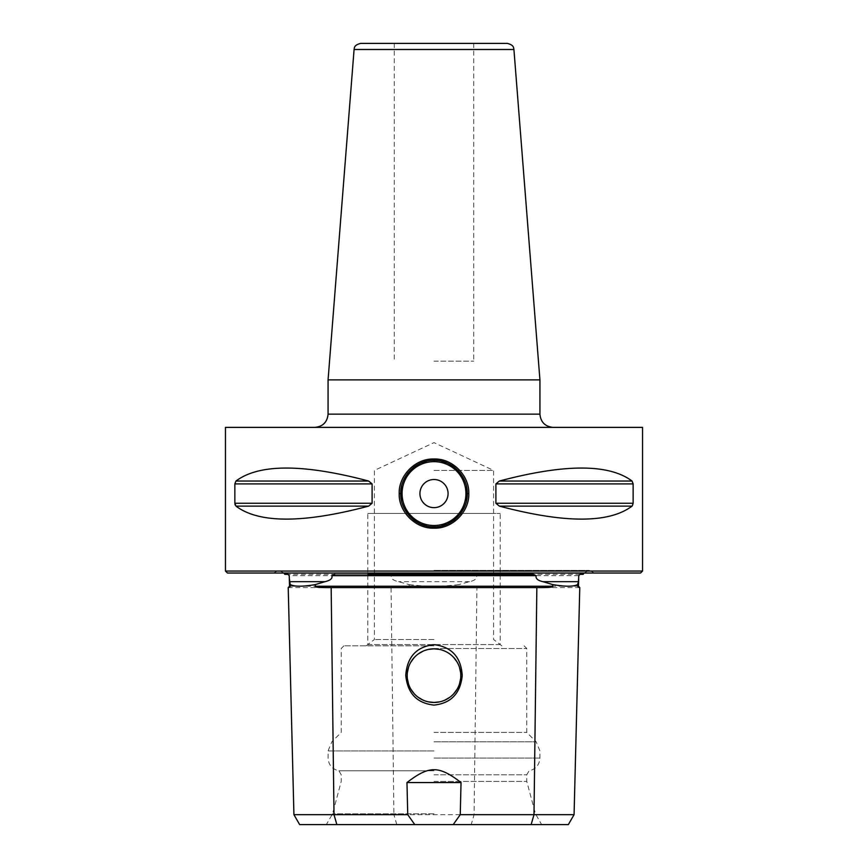 <?xml version="1.0" encoding="UTF-8"?>
<svg xmlns="http://www.w3.org/2000/svg" width="868" height="868" viewBox="0 0 868 868"><rect width="100%" height="100%" fill="white"/><g stroke="black" fill="none" stroke-linecap="round" stroke-linejoin="round"><path stroke-width="0.65" stroke-dasharray="4.34 3.25" d="M334.679 574.356L533.321 574.356M284.823 574.356L287.97 574.356M580.03 574.356L583.177 574.356M387.28 574.356L367.793 574.356M387.236 574.356C389.83 574.236 391.186 574.659 391.338 575.647L289.239 575.647M574.073 814.672L393.92 814.672L391.067 587.593C403.685 587.679 409.718 587.235 409.164 586.236L409.143 584.598L398.553 581.679C392.965 580.421 390.557 578.403 391.338 575.647M284.053 573.032L278.758 570.374L273.453 573.032L594.547 573.032L589.242 570.374L583.947 573.032M409.143 584.598C425.711 586.735 442.289 586.735 458.857 584.598L458.836 586.236C458.293 587.235 464.315 587.679 476.933 587.593L474.08 814.672L471.216 824.6L568.345 824.6M578.761 575.647L476.662 575.647C477.194 578.576 474.796 580.583 469.447 581.679L458.857 584.598M476.662 575.647C476.803 574.659 478.17 574.236 480.764 574.356M580.084 574.356L480.72 574.356M579.781 587.593L476.933 587.593M299.655 824.6L471.216 824.6M434 824.6L326.335 824.6L434 824.6M391.067 587.593L288.219 587.593M396.784 824.6L393.92 814.672L293.926 814.672M439.599 649.416L444.926 651.152L439.588 649.416M449.765 653.951L453.899 657.673M457.197 662.197L459.487 667.308M460.669 672.83L460.669 678.461L460.658 672.787M459.487 683.984L457.197 689.083L459.487 683.951M453.899 693.608L449.765 697.33L453.921 693.597M444.926 700.129L439.599 701.865L444.937 700.129M459.465 667.264L457.176 662.154M453.877 657.651L449.743 653.94M434 702.451A26.81 26.81 0 0 0 460.81 675.64A26.81 26.81 0 0 0 434 648.83A26.81 26.81 0 0 0 407.19 675.64A26.81 26.81 0 0 0 434 702.451M434 732.418L526.767 732.418L434 732.418M434 781.406L526.767 781.406L434 781.406M434 774.788L526.767 774.788L434 774.788M428.412 701.865L423.096 700.14L428.401 701.865M418.257 697.351L414.123 693.64M410.824 689.127L408.535 684.027M407.342 678.494L407.331 672.863M423.063 651.163L428.401 649.427L423.074 651.152M407.331 672.83L407.331 678.461M408.513 683.984L410.803 689.094M414.101 693.608L418.235 697.33M434 645.846L343.88 645.846L434 645.846M434 639.499L374.412 639.499L434 639.499M434 470.413L493.588 470.413L434 470.413M434 813.848L332.542 813.848L434 813.848M434 770.817L338.943 770.817L434 770.817M227.449 573.032L640.551 573.032M225.463 571.046L642.537 571.046M225.463 427.381L642.537 427.381M234.924 483.085L234.913 504.026M235.174 505.002L235.955 506.12C259 523.437 303.225 523.437 368.661 506.12L372.101 503.256L234.859 503.256M368.661 481.046L235.955 481.046C259 463.729 303.225 463.729 368.661 481.046L372.101 483.91L372.101 503.256M235.955 481.046L235.033 482.597M632.598 481.718L632.045 481.046L499.339 481.046L495.899 483.91L495.899 503.256L499.339 506.12C564.775 523.437 609 523.437 632.045 506.12L499.339 506.12M632.305 505.87L632.848 504.926M632.902 504.785L633.141 503.256L495.899 503.256M632.826 482.163L633.141 503.256M499.339 481.046C564.775 463.729 609 463.729 632.045 481.046M434 427.381L314.834 427.381L434 427.381M539.929 379.88L328.071 379.88M360.676 43.4L507.324 43.4M434 43.4L473.722 43.4L434 43.4M434 361.175L473.722 361.175L434 361.175M466.474 500.706A33.255 33.255 0 0 1 464.098 507.726A33.255 33.255 0 0 0 466.474 500.706M463.588 508.756A33.255 33.255 0 0 1 460.572 513.563A33.255 33.255 0 0 0 463.588 508.756M460.138 514.138A33.255 33.255 0 0 1 454.832 519.498A33.255 33.255 0 0 0 460.138 514.138M448.517 523.491A33.255 33.255 0 0 1 446.445 524.413A33.255 33.255 0 0 0 448.517 523.491M441.486 525.986A33.255 33.255 0 0 1 434.239 526.833A33.255 33.255 0 0 0 441.486 525.986M434.022 526.833A33.255 33.255 0 0 1 426.546 525.986A33.255 33.255 0 0 0 434.022 526.833M421.696 524.467A33.255 33.255 0 0 1 419.504 523.512A33.255 33.255 0 0 0 421.696 524.467M413.19 519.52A33.255 33.255 0 0 1 407.884 514.16A33.255 33.255 0 0 0 413.19 519.52M407.559 513.737A33.255 33.255 0 0 1 404.434 508.8A33.255 33.255 0 0 0 407.559 513.737M403.913 507.747A33.255 33.255 0 0 1 401.526 500.727A33.255 33.255 0 0 0 403.913 507.747M419.928 493.588A14.072 14.072 0 0 0 434 507.65A14.072 14.072 0 0 0 448.072 493.588A14.072 14.072 0 0 0 434 479.516A14.072 14.072 0 0 0 419.928 493.588M401.526 486.46A33.255 33.255 0 0 1 403.902 479.44A33.255 33.255 0 0 0 401.526 486.46M404.412 478.409A33.255 33.255 0 0 1 407.417 473.602A33.255 33.255 0 0 0 404.412 478.409M407.862 473.027A33.255 33.255 0 0 1 413.168 467.668A33.255 33.255 0 0 0 407.862 473.027M419.483 463.675A33.255 33.255 0 0 1 421.49 462.774A33.255 33.255 0 0 0 419.483 463.675M426.514 461.19A33.255 33.255 0 0 1 433.794 460.333A33.255 33.255 0 0 0 426.514 461.19M433.978 460.333A33.255 33.255 0 0 1 441.454 461.179A33.255 33.255 0 0 0 433.978 460.333M446.25 462.677A33.255 33.255 0 0 1 448.496 463.653A33.255 33.255 0 0 0 446.25 462.677M454.81 467.646A33.255 33.255 0 0 1 460.116 473.006A33.255 33.255 0 0 0 454.81 467.646M460.441 473.429A33.255 33.255 0 0 1 463.566 478.366A33.255 33.255 0 0 0 460.441 473.429M464.076 479.418A33.255 33.255 0 0 1 466.474 486.438A33.255 33.255 0 0 0 464.076 479.418M367.793 513.444L500.207 513.444L367.793 513.444L367.793 644.577L434 644.577L367.793 644.577M374.412 513.444L493.588 513.444L374.412 513.444M500.207 644.577L434 644.577L500.207 644.577L500.207 513.444M469.447 581.679L398.553 581.679M409.164 586.236L289.511 586.236M578.489 586.236L458.836 586.236M434 648.494L526.767 648.494L434 648.494M434 741.793L536.142 741.793L434 741.793M434 758.068L539.929 758.068L434 758.068M434 750.918L328.071 750.918L434 750.918M372.101 483.91L234.859 483.91M368.661 506.12L235.955 506.12M633.141 483.91L495.899 483.91M539.929 414.134L328.071 414.134M354.079 49.498L513.921 49.498M434 570.374L589.242 570.374L434 570.374M533.375 574.356L287.916 574.356M524.12 645.846L526.767 648.494L526.767 732.418L536.142 741.793L539.929 750.918L539.929 758.068C539.419 764.968 535.795 769.211 529.057 770.817L526.767 774.788L526.767 781.406L535.458 813.848L541.665 824.6M343.88 645.846L341.233 648.494L341.233 732.418L331.858 741.793L328.071 750.918L328.071 758.068C328.581 764.968 332.205 769.211 338.943 770.817L341.233 774.788L341.233 781.406L332.542 813.848L326.335 824.6M501.856 645.846L493.588 639.499L493.588 470.413L434 442.626L374.412 470.413L374.412 639.499L366.144 645.846M473.722 43.4L473.722 361.175M394.278 43.4L394.278 361.175"/><path stroke-width="1.3" d="M533.375 574.356L367.793 574.356M289.315 578.348L290.454 586.236L289.511 586.236L289.239 575.647L287.959 574.356L284.823 574.356L284.053 573.032M583.947 573.032L583.177 574.356L580.03 574.356L578.761 575.647L578.457 581.679L542.999 581.679L552.732 584.598C565.209 586.735 573.498 586.735 577.589 584.598L578.457 581.679M594.547 573.032L273.453 573.032M334.701 574.356L331.901 575.647L536.099 575.647C535.534 578.576 537.834 580.583 542.999 581.679M290.411 584.598C294.502 586.735 302.791 586.735 315.268 584.598L325.001 581.679C330.404 580.421 332.704 578.403 331.901 575.647M289.511 586.236L288.219 587.593L293.926 814.672L334.006 814.672L331.153 587.593C319.554 587.679 314.27 587.235 315.29 586.236L315.268 584.598M552.732 584.598L552.71 586.236C553.73 587.235 548.435 587.679 536.847 587.593L331.153 587.593M536.099 575.647L533.299 574.356M461.038 782.556L406.962 782.556C429.193 765.446 438.817 765.446 461.038 782.556L460.246 814.672L574.073 814.672L579.781 587.593L577.545 586.236L577.589 584.598M574.073 814.672L568.345 824.6L299.655 824.6L293.926 814.672M460.246 814.672L453.215 824.6M414.785 824.6L407.754 814.672L406.962 782.556M336.871 824.6L334.006 814.672L407.754 814.672M434 644.664C451.653 646.812 461.06 657.13 462.232 675.608C460.365 693.478 450.959 703.308 434 705.098C416.857 703.221 407.439 693.261 405.757 675.195C407.2 656.837 416.607 646.66 434 644.664M288.219 587.593L290.454 586.236M434 702.451A26.81 26.81 0 0 1 407.19 675.64A26.81 26.81 0 0 1 434 648.83L439.599 649.416L434 648.83L428.401 649.416L434 648.83A26.81 26.81 0 0 1 460.81 675.64A26.81 26.81 0 0 1 434 702.451L439.599 701.865L434 702.451L428.412 701.865L434 702.451M453.899 657.673L457.197 662.197M459.487 667.308L460.669 672.83M459.487 683.951L460.669 678.429L459.487 683.984M457.197 689.083L453.899 693.608L457.208 689.062M444.937 700.129L449.776 697.319L444.926 700.129M460.658 672.787L459.465 667.264M457.176 662.154L453.877 657.651M418.235 697.33L423.074 700.129L418.257 697.351M414.123 693.64L410.824 689.127M408.535 684.027L407.342 678.494M407.331 672.863L408.513 667.329L407.331 672.83M410.792 662.219L414.079 657.694L410.803 662.197M418.224 653.962L423.063 651.163M423.074 651.152L418.235 653.951M407.331 678.461L408.513 683.984M410.803 689.094L414.101 693.608M640.551 573.032L227.449 573.032L225.463 571.046L642.537 571.046L640.551 573.032M642.537 571.046L642.537 427.381L225.463 427.381L225.463 571.046M234.913 504.026L235.174 505.002M235.955 481.046L368.661 481.046C303.225 463.729 259 463.729 235.955 481.046L234.859 483.91L234.859 503.256L372.101 503.256L368.661 506.12C303.225 523.437 259 523.437 235.955 506.12L234.859 503.256M499.339 506.12L632.045 506.12C609 523.437 564.775 523.437 499.339 506.12L495.899 503.256L495.899 483.91L499.339 481.046L632.045 481.046L633.141 483.91L633.141 503.256L632.305 505.87M632.045 481.046C609 463.729 564.775 463.729 499.339 481.046M368.661 481.046L372.101 483.91L372.101 503.256M399.204 493.588C398.488 475.903 415.262 458.271 433.989 459.009C452.716 458.271 469.501 475.848 468.796 493.588C469.512 511.274 452.738 528.894 434.011 528.156C415.284 528.894 398.499 511.317 399.204 493.588L400.745 493.588C400.072 476.532 416.108 459.639 433.978 460.333C451.87 459.639 467.906 476.467 467.255 493.588C467.928 510.644 451.892 527.527 434.022 526.833C416.13 527.527 400.094 510.699 400.745 493.588A33.255 33.255 0 0 1 401.526 486.46A33.255 33.255 0 0 0 401.526 500.727A33.255 33.255 0 0 1 400.745 493.588M539.929 414.134L328.071 414.134L328.071 379.88L539.929 379.88L539.929 414.134C540.71 422.184 545.126 426.589 553.166 427.381M354.079 49.498L513.921 49.498C513.444 48.272 514.55 45.201 507.324 43.4L360.676 43.4C353.45 45.201 354.556 48.272 354.079 49.498L328.071 379.88M467.255 493.588A33.255 33.255 0 0 1 466.474 500.706A33.255 33.255 0 0 0 466.474 486.438A33.255 33.255 0 0 1 467.255 493.588L468.796 493.588M464.098 507.726A33.255 33.255 0 0 1 463.588 508.756A33.255 33.255 0 0 0 464.098 507.726M460.572 513.563A33.255 33.255 0 0 1 460.138 514.138A33.255 33.255 0 0 0 460.572 513.563M454.832 519.498A33.255 33.255 0 0 1 448.517 523.491A33.255 33.255 0 0 0 454.832 519.498M446.445 524.413A33.255 33.255 0 0 1 441.486 525.986A33.255 33.255 0 0 0 446.445 524.413M426.546 525.986A33.255 33.255 0 0 1 421.696 524.467A33.255 33.255 0 0 0 426.546 525.986M419.504 523.512A33.255 33.255 0 0 1 413.19 519.52A33.255 33.255 0 0 0 419.504 523.512M404.434 508.8A33.255 33.255 0 0 1 403.913 507.747A33.255 33.255 0 0 0 404.434 508.8M419.928 493.588A14.072 14.072 0 0 0 434 507.65A14.072 14.072 0 0 0 448.072 493.588A14.072 14.072 0 0 0 434 479.516A14.072 14.072 0 0 0 419.928 493.588M403.902 479.44A33.255 33.255 0 0 1 404.412 478.409A33.255 33.255 0 0 0 403.902 479.44M407.417 473.602A33.255 33.255 0 0 1 407.862 473.027A33.255 33.255 0 0 0 407.417 473.602M413.168 467.668A33.255 33.255 0 0 1 419.483 463.675A33.255 33.255 0 0 0 413.168 467.668M421.49 462.774A33.255 33.255 0 0 1 426.514 461.19A33.255 33.255 0 0 0 421.49 462.774M441.454 461.179A33.255 33.255 0 0 1 446.25 462.677A33.255 33.255 0 0 0 441.454 461.179M448.496 463.653A33.255 33.255 0 0 1 454.81 467.646A33.255 33.255 0 0 0 448.496 463.653M463.566 478.366A33.255 33.255 0 0 1 464.076 479.418A33.255 33.255 0 0 0 463.566 478.366M289.543 581.679L325.001 581.679M315.29 586.236L552.71 586.236M577.545 586.236L578.489 586.236L578.685 578.348M531.129 824.6L533.994 814.672L536.847 587.593M495.899 483.91L633.141 483.91M495.899 503.256L633.141 503.256M234.859 483.91L372.101 483.91M235.955 506.12L368.661 506.12M465.932 493.588A31.932 31.932 0 0 1 434 525.509A31.932 31.932 0 0 1 402.068 493.588A31.932 31.932 0 0 1 434 461.657A31.932 31.932 0 0 1 465.932 493.588M579.781 587.593L578.489 586.236M328.071 414.134C327.29 422.184 322.874 426.589 314.834 427.381M513.921 49.498L539.929 379.88"/></g></svg>
